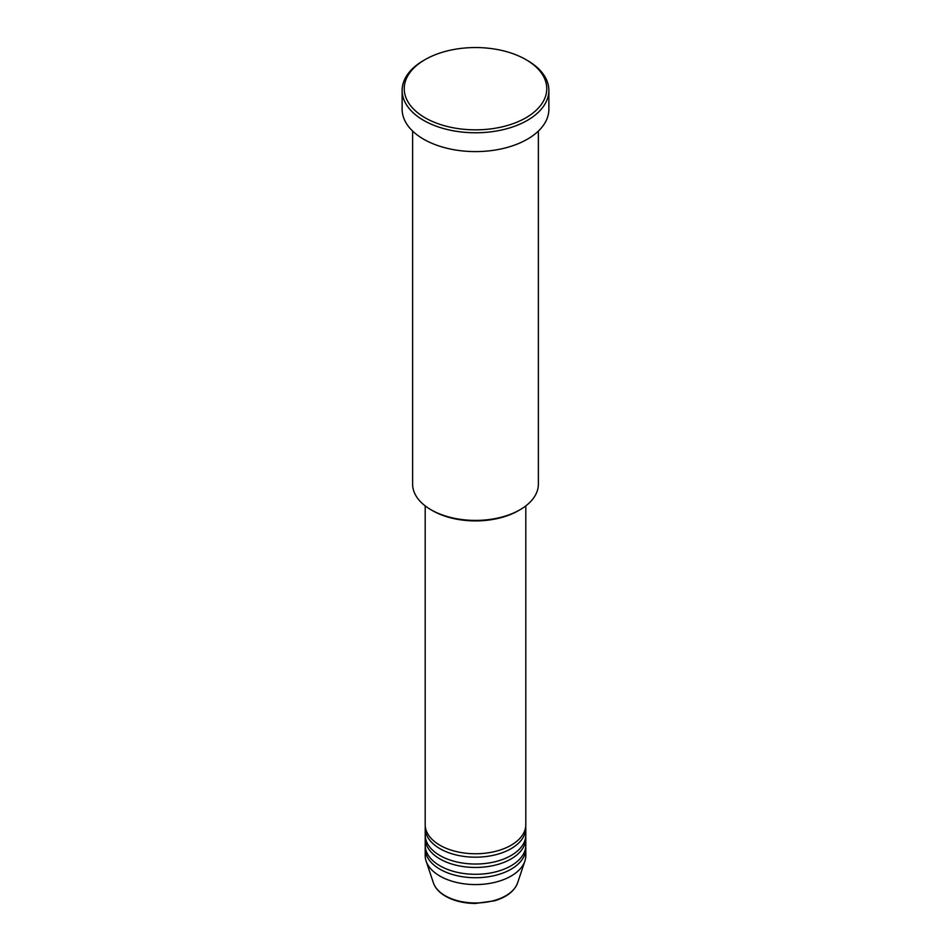 <?xml version="1.0" encoding="UTF-8"?>
<svg xmlns="http://www.w3.org/2000/svg" width="951" height="951" viewBox="0 0 951 951"><rect width="100%" height="100%" fill="white"/><g stroke="black" fill="none" stroke-linecap="round" stroke-linejoin="round"><path stroke-width="1.43" d="M425.192 505.884L425.192 824.719A50.308 29.053 0 0 0 439.921 845.249A50.308 29.053 0 0 0 494.758 851.549A50.308 29.053 0 0 0 525.808 824.719L525.808 505.884M425.275 826.431A50.308 29.053 0 0 0 425.192 828.143A50.308 29.053 0 0 0 439.921 848.672A50.308 29.053 0 0 0 494.758 854.973A50.308 29.053 0 0 0 525.808 828.143A50.308 29.053 0 0 0 525.725 826.431M425.192 828.143L425.192 834.978A50.308 29.053 0 0 0 439.921 855.52A50.308 29.053 0 0 0 494.758 861.82A50.308 29.053 0 0 0 525.808 834.978L525.808 828.143M425.275 836.69A50.308 29.053 0 0 0 425.192 838.402A50.308 29.053 0 0 0 439.921 858.943A50.308 29.053 0 0 0 494.758 865.244A50.308 29.053 0 0 0 525.808 838.402A50.308 29.053 0 0 0 525.725 836.69M425.192 838.402L425.192 845.249A50.308 29.053 0 0 0 439.921 865.79A50.308 29.053 0 0 0 494.758 872.091A50.308 29.053 0 0 0 525.808 845.249L525.808 838.402M425.275 846.961A50.308 29.053 0 0 0 425.192 848.672A50.308 29.053 0 0 0 439.921 869.214A50.308 29.053 0 0 0 494.758 875.514A50.308 29.053 0 0 0 525.808 848.672A50.308 29.053 0 0 0 525.725 846.961M519.971 509.772L518.485 510.628A60.793 35.104 180 0 1 432.515 510.628L431.029 509.772A62.885 36.304 0 0 0 519.971 509.772A62.885 36.304 0 0 0 538.385 484.095L538.385 131.06M425.097 117.793A71.277 41.155 0 0 0 525.903 117.793A71.277 41.155 0 0 0 525.903 59.604L527.377 60.46A73.37 42.355 180 0 1 548.87 90.416A73.37 42.355 180 0 1 503.578 129.55A73.37 42.355 180 0 1 423.623 120.361A73.37 42.355 180 0 1 402.13 90.416A73.37 42.355 180 0 1 423.623 60.46L425.097 59.604A71.277 41.155 0 0 0 425.097 117.793M402.13 90.416L402.13 109.246A73.37 42.355 0 0 0 423.623 139.191A73.37 42.355 0 0 0 503.578 148.38A73.37 42.355 0 0 0 548.87 109.246L548.87 90.416M425.192 848.672L425.192 855.52A50.308 29.053 0 0 0 426.096 861.024A50.308 29.053 0 0 0 439.921 876.061A50.308 29.053 0 0 0 490.24 883.301A50.308 29.053 0 0 0 524.904 861.024A50.308 29.053 0 0 0 525.808 855.52L525.808 848.672M527.377 60.46L525.903 59.604A71.277 41.155 0 0 0 425.097 59.604M412.615 131.06L412.615 484.095A62.885 36.304 0 0 0 431.029 509.772L432.515 510.628M445.187 895.723A42.866 24.75 0 0 0 488.065 901.881A42.866 24.75 0 0 0 517.594 882.908C514.432 891.146 506.752 897.114 494.568 900.811L475.417 903.45C463.898 903.355 453.948 900.954 445.579 896.258C439.326 892.644 435.273 888.198 433.406 882.908A42.866 24.75 0 0 0 445.187 895.723M517.594 882.908L524.904 861.024M433.406 882.908L426.096 861.024"/></g></svg>
